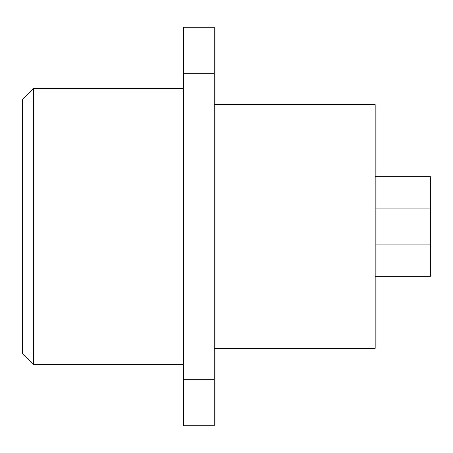 <?xml version="1.0" encoding="UTF-8"?>
<svg xmlns="http://www.w3.org/2000/svg" width="453" height="453" viewBox="0 0 453 453"><rect width="100%" height="100%" fill="white"/><g stroke="black" fill="none" stroke-linecap="round" stroke-linejoin="round"><path stroke-width="0.68" d="M214.241 104.649L375.175 104.649L375.175 348.351L214.241 348.351M214.241 73.227L214.241 425.752L183.584 425.752L183.584 27.248L214.241 27.248L214.241 73.227L183.584 73.227M183.584 88.556L33.38 88.556L33.38 364.444L183.584 364.444M33.38 88.556L22.65 99.286L22.65 353.714L33.38 364.444M375.175 176.687L430.35 176.687L430.35 244.127L375.175 244.127M430.35 208.873L375.175 208.873M430.35 244.127L430.35 276.313L375.175 276.313M214.241 379.773L183.584 379.773"/></g></svg>

